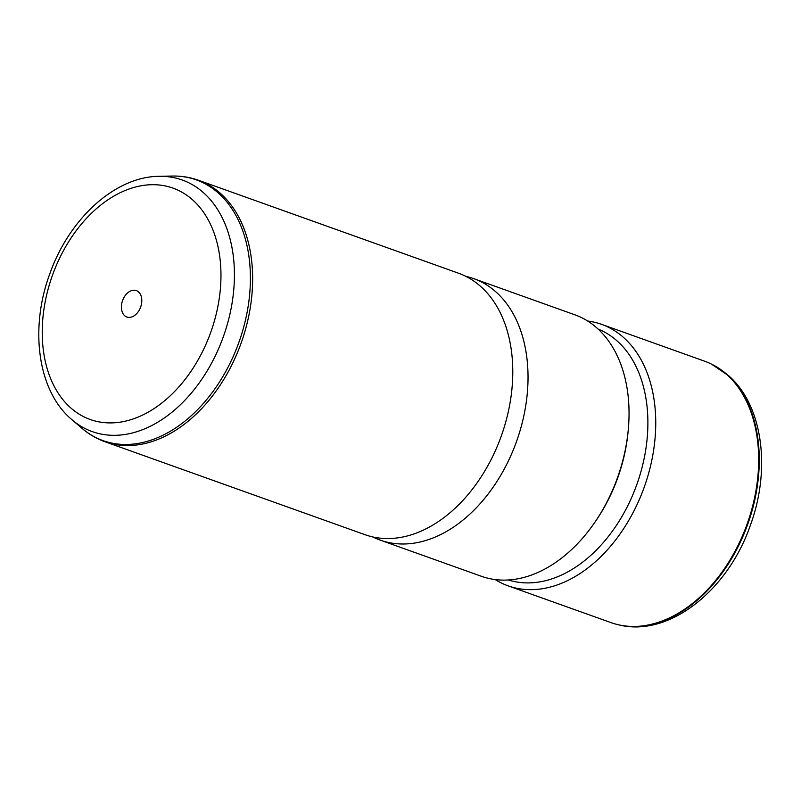 <?xml version="1.0" encoding="UTF-8"?>
<svg xmlns="http://www.w3.org/2000/svg" width="801" height="801" viewBox="0 0 801 801"><rect width="100%" height="100%" fill="white"/><g stroke="black" fill="none" stroke-linecap="round" stroke-linejoin="round"><path stroke-width="1.2" d="M508.024 585.811L610.963 622.607A138.843 95.049 -70.3 0 0 618.472 624.79A138.843 95.049 -70.3 0 0 742.187 536.5A138.843 95.049 -70.3 0 0 727.218 374.938A138.843 95.049 -70.3 0 0 711.628 364.195A138.843 95.049 -70.3 0 0 704.429 361.121L601.501 324.325A138.843 95.049 109.7 0 1 624.289 338.152A138.843 95.049 109.7 0 1 636.915 504.89A138.843 95.049 109.7 0 1 508.024 585.811A138.843 95.049 109.7 0 1 495.208 579.574M587.634 321.021A138.843 95.049 109.7 0 1 601.501 324.325M598.087 329.061A133.286 91.244 109.7 0 1 617.701 341.466A133.286 91.244 109.7 0 1 630.557 499.924A133.286 91.244 109.7 0 1 508.395 579.994M628.184 430.628L627.994 432.59A133.286 91.244 109.7 0 1 597.156 518.878L596.054 520.51A138.843 95.049 -70.3 0 0 628.184 430.628A138.843 95.049 -70.3 0 0 597.606 328.61A138.843 95.049 -70.3 0 0 574.808 314.783L473.791 278.678A138.843 95.049 109.7 0 1 496.58 292.495A138.843 95.049 109.7 0 1 509.206 459.233A138.843 95.049 109.7 0 1 380.315 540.154A138.843 95.049 109.7 0 1 375.148 538.052L372.635 536.91M380.315 540.154L481.341 576.269A138.843 95.049 -70.3 0 0 596.054 520.51M465.781 276.315L468.455 277.026A138.843 95.049 109.7 0 1 473.791 278.678M481.331 287.048A138.843 95.049 109.7 0 1 493.957 453.787A138.843 95.049 109.7 0 1 365.066 534.708L104.931 441.721A138.843 95.049 109.7 0 0 233.822 360.8A138.843 95.049 109.7 0 0 221.196 194.062A138.843 95.049 109.7 0 0 198.408 180.235L458.542 273.221A138.843 95.049 109.7 0 1 481.331 287.048M124.576 315.624A14.028 9.602 109.7 0 1 123.304 298.773A14.028 9.602 109.7 0 1 136.33 290.593A14.028 9.602 109.7 0 1 138.633 291.995A14.028 9.602 109.7 0 1 139.905 308.836A14.028 9.602 109.7 0 1 126.878 317.016A14.028 9.602 109.7 0 1 124.576 315.624M711.939 364.345A138.763 94.989 109.7 0 1 712.259 364.505A138.763 94.989 109.7 0 1 727.849 375.248A138.763 94.989 109.7 0 1 742.797 536.71A138.763 94.989 109.7 0 1 619.163 624.95A138.763 94.989 109.7 0 1 618.813 624.87M70.067 407.278A122.883 84.115 109.7 0 1 66.803 244.786A122.883 84.115 109.7 0 1 193.131 200.33A122.883 84.115 109.7 0 1 196.395 362.823A122.883 84.115 109.7 0 1 70.067 407.278M159.109 176.31L172.345 176.05A138.463 94.788 109.7 0 1 219.033 193.672A138.463 94.788 109.7 0 1 223.539 375.369A138.463 94.788 109.7 0 1 82.133 428.435L70.218 418.222C37.367 389.106 29.827 327.779 49.732 274.012C68.936 219.174 114.783 176.57 159.109 176.31A133.607 91.464 109.7 0 1 204.155 193.311A133.607 91.464 109.7 0 1 208.5 368.64A133.607 91.464 109.7 0 1 72.06 419.844A133.607 91.464 109.7 0 1 70.348 418.332M711.628 364.195L729.12 376.12C763.063 406.197 770.912 469.656 750.347 525.356C728.029 590.207 669.276 637.366 619.163 624.95L618.472 624.79M82.133 428.435C89.011 434.302 96.611 438.728 104.931 441.721M172.345 176.05C181.386 175.88 190.067 177.271 198.408 180.235"/></g></svg>
